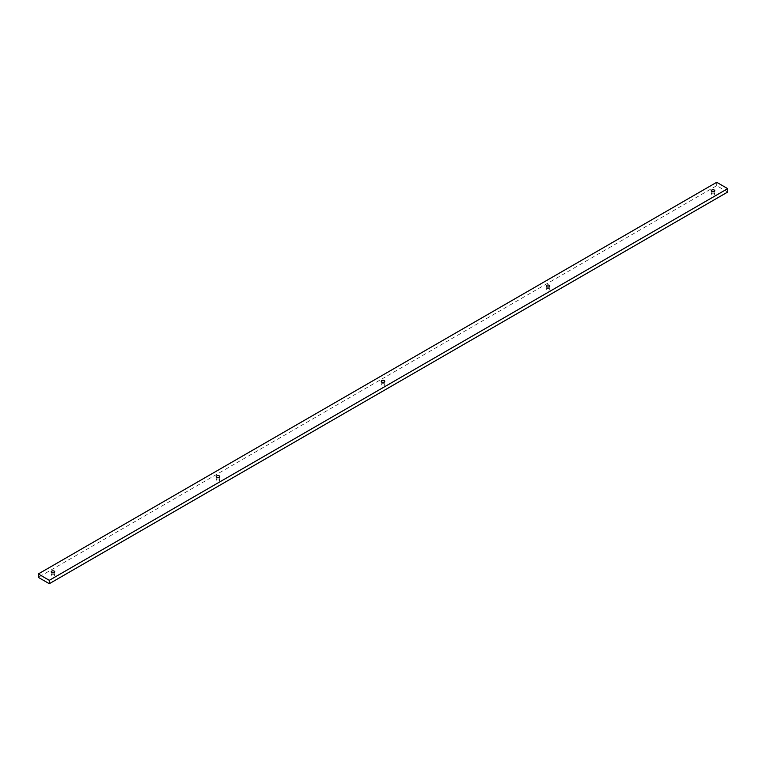 <?xml version="1.0" encoding="UTF-8"?>
<svg xmlns="http://www.w3.org/2000/svg" width="766" height="766" viewBox="0 0 766 766"><rect width="100%" height="100%" fill="white"/><g stroke="black" fill="none" stroke-linecap="round" stroke-linejoin="round"><path stroke-width="0.57" stroke-dasharray="3.83 2.87" d="M384.245 383.977A1.762 1.015 0 0 0 382.33 383.756A1.762 1.015 0 0 0 381.238 384.695A1.762 1.015 0 0 0 381.755 385.413A1.762 1.015 0 0 0 383.67 385.633A1.762 1.015 0 0 0 384.762 384.695A1.762 1.015 0 0 0 384.245 383.977M714.276 193.434A1.762 1.015 0 0 0 712.361 193.214A1.762 1.015 0 0 0 711.269 194.152A1.762 1.015 0 0 0 711.786 194.87A1.762 1.015 0 0 0 713.711 195.091A1.762 1.015 0 0 0 714.793 194.152A1.762 1.015 0 0 0 714.276 193.434M54.214 574.519A1.762 1.015 0 0 0 52.289 574.299A1.762 1.015 0 0 0 51.207 575.237A1.762 1.015 0 0 0 51.724 575.955A1.762 1.015 0 0 0 53.639 576.176A1.762 1.015 0 0 0 54.731 575.237A1.762 1.015 0 0 0 54.214 574.519M549.26 288.705A1.762 1.015 0 0 0 547.345 288.485A1.762 1.015 0 0 0 546.254 289.424A1.762 1.015 0 0 0 546.771 290.142A1.762 1.015 0 0 0 548.695 290.362A1.762 1.015 0 0 0 549.777 289.424A1.762 1.015 0 0 0 549.26 288.705M219.229 479.248A1.762 1.015 0 0 0 217.305 479.028A1.762 1.015 0 0 0 216.223 479.966A1.762 1.015 0 0 0 216.74 480.684A1.762 1.015 0 0 0 218.655 480.904A1.762 1.015 0 0 0 219.746 479.966A1.762 1.015 0 0 0 219.229 479.248M727.7 192.036L716.698 185.678L38.3 577.353M716.698 182.298L716.698 185.678M381.238 384.695L381.238 381.305M711.269 194.152L711.269 190.763M51.207 575.237L51.207 571.848M546.254 289.424L546.254 286.034M216.223 479.966L216.223 476.576M219.746 479.966L219.746 476.576M549.777 289.424L549.777 286.034M54.731 575.237L54.731 571.848M714.793 194.152L714.793 190.763M384.762 384.695L384.762 381.305"/><path stroke-width="1.15" d="M384.245 380.587A1.762 1.015 0 0 0 382.33 380.367A1.762 1.015 0 0 0 381.238 381.305A1.762 1.015 0 0 0 381.755 382.023A1.762 1.015 0 0 0 383.67 382.244A1.762 1.015 0 0 0 384.762 381.305A1.762 1.015 0 0 0 384.245 380.587M714.276 190.045A1.762 1.015 0 0 0 712.361 189.824A1.762 1.015 0 0 0 711.269 190.763A1.762 1.015 0 0 0 711.786 191.481A1.762 1.015 0 0 0 713.711 191.701A1.762 1.015 0 0 0 714.793 190.763A1.762 1.015 0 0 0 714.276 190.045M54.214 571.13A1.762 1.015 0 0 0 52.289 570.909A1.762 1.015 0 0 0 51.207 571.848A1.762 1.015 0 0 0 51.724 572.566A1.762 1.015 0 0 0 53.639 572.786A1.762 1.015 0 0 0 54.731 571.848A1.762 1.015 0 0 0 54.214 571.13M549.26 285.316A1.762 1.015 0 0 0 547.345 285.096A1.762 1.015 0 0 0 546.254 286.034A1.762 1.015 0 0 0 546.771 286.752A1.762 1.015 0 0 0 548.695 286.972A1.762 1.015 0 0 0 549.777 286.034A1.762 1.015 0 0 0 549.26 285.316M219.229 475.858A1.762 1.015 0 0 0 217.305 475.638A1.762 1.015 0 0 0 216.223 476.576A1.762 1.015 0 0 0 216.74 477.295A1.762 1.015 0 0 0 218.655 477.515A1.762 1.015 0 0 0 219.746 476.576A1.762 1.015 0 0 0 219.229 475.858M727.7 188.647L716.698 182.298L38.3 573.964L38.3 577.353L49.302 583.702L727.7 192.036L727.7 188.647L49.302 580.322L49.302 583.702M38.3 573.964L49.302 580.322"/></g></svg>
